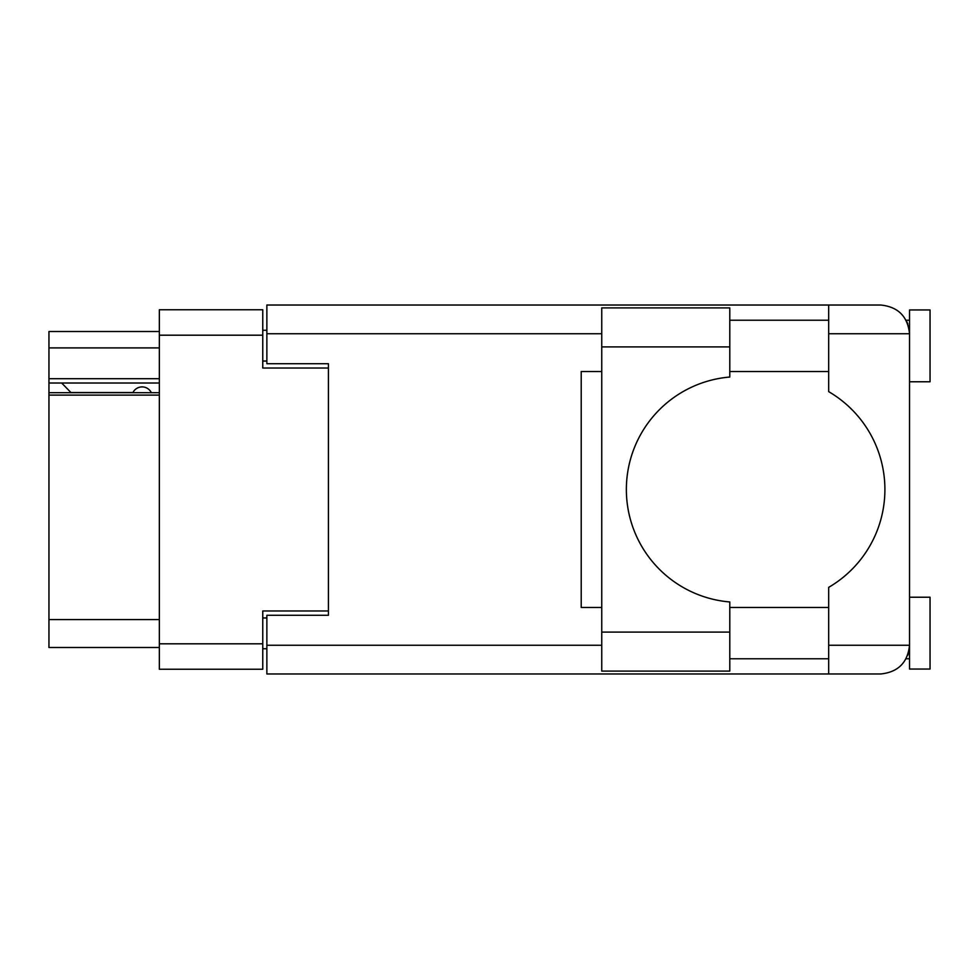<?xml version="1.0" encoding="UTF-8"?>
<svg xmlns="http://www.w3.org/2000/svg" width="979" height="979" viewBox="0 0 979 979"><rect width="100%" height="100%" fill="white"/><g stroke="black" fill="none" stroke-linecap="round" stroke-linejoin="round"><path stroke-width="1.47" d="M159.344 395.112L48.95 395.112L48.95 392.689L159.344 392.689M328.418 615.289L328.418 610.969L262.764 610.969L262.764 669.244L159.344 669.244L159.344 309.756L262.764 309.756L262.764 368.031L328.418 368.031L328.418 363.711L328.418 615.289L266.863 615.289L266.863 645.247L601.742 645.247M266.863 648.734L262.764 648.734M262.764 330.266L266.863 330.266M159.344 347.912L48.95 347.912L48.95 331.502L159.344 331.502M159.344 647.498L48.95 647.498L48.95 619.597L159.344 619.597M48.95 395.112L48.95 619.597M48.95 347.912L48.95 378.702L159.344 378.702M48.95 378.702L48.95 392.689M48.95 383.009L159.344 383.009M729.783 346.896L729.783 377.037A112.854 112.854 0 0 0 626.364 489.5A112.854 112.854 0 0 0 729.783 601.963L729.783 671.092L601.742 671.092L601.742 307.908L729.783 307.908L729.783 346.896L601.742 346.896M907.741 323.792L906.138 320.219L909.528 320.219M266.863 645.247L266.863 673.968L880.806 673.968C898.122 672.145 907.704 662.563 909.528 645.247L909.528 309.951L930.05 309.951L930.05 381.773L909.528 381.773M909.528 597.227L930.05 597.227L930.05 669.049L909.528 669.049L909.528 645.247L908.977 650.827M729.783 658.781L828.687 658.781M729.783 607.482L828.687 607.482M729.783 371.518L828.687 371.518M729.783 320.219L828.687 320.219M828.687 333.753L828.687 305.032L880.806 305.032C898.122 306.855 907.704 316.437 909.528 333.753L828.687 333.753L828.687 391.649A113.27 113.27 0 0 1 828.687 587.351L828.687 645.247L909.528 645.247M328.418 363.711L266.863 363.711L266.863 305.032L828.687 305.032M601.742 607.482L581.22 607.482L581.22 371.518L601.742 371.518M828.687 673.968L828.687 645.247M906.138 320.219L908.965 328.087M907.766 655.171L908.965 650.913M151.341 392.689A10.255 10.255 0 0 0 132.948 392.555L70.965 392.555A9.031 9.031 0 0 1 70.88 392.469L61.677 383.009M159.344 643.803L262.764 643.803M262.764 335.197L159.344 335.197M262.764 617.957L266.863 617.957M266.863 361.043L262.764 361.043M601.742 333.753L266.863 333.753M729.783 632.104L601.742 632.104M906.138 658.781L909.528 658.781"/></g></svg>
